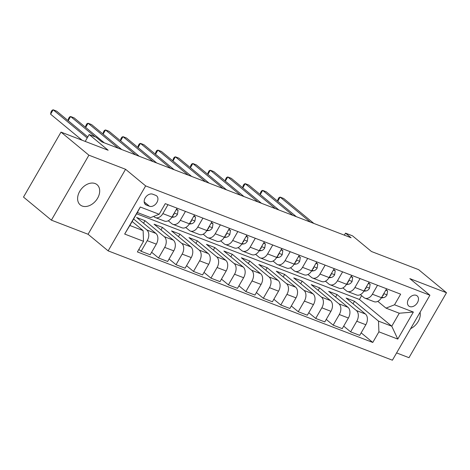<?xml version="1.0" encoding="UTF-8"?>
<svg xmlns="http://www.w3.org/2000/svg" width="470" height="470" viewBox="0 0 470 470"><rect width="100%" height="100%" fill="white"/><g stroke="black" fill="none" stroke-linecap="round" stroke-linejoin="round"><path stroke-width="0.7" d="M95.14 183.553A13.154 9.335 129.6 0 0 80.535 190.062A13.154 9.335 129.6 0 0 80.27 204.926A13.154 9.335 129.6 0 0 82.168 206.025A13.154 9.335 129.6 0 0 96.773 199.515A13.154 9.335 129.6 0 0 97.037 184.657A13.154 9.335 129.6 0 0 95.14 183.553M416.203 295.325A6.574 4.665 129.6 0 0 408.9 298.579A6.574 4.665 129.6 0 0 408.771 306.011A6.574 4.665 129.6 0 0 409.717 306.563A6.574 4.665 129.6 0 0 417.019 303.303A6.574 4.665 129.6 0 0 417.154 295.877A6.574 4.665 129.6 0 0 416.203 295.325M396.604 352.923L408.988 357.688L446.5 292.722L418.611 269.651L371.464 251.515L352.5 235.828L345.515 233.138L344.346 235.159M108.141 250.868L392.403 360.202L429.915 295.231L145.647 185.903L108.141 250.868L88.06 234.26L125.566 169.288L88.9 155.188L51.389 220.154L88.06 234.26M51.389 220.154L23.5 197.083L61.012 132.111L108.153 150.247L89.188 134.555L85.223 141.423M88.9 155.188L61.012 132.111M89.188 134.555L96.174 137.24L101.749 141.858L351.09 237.755L345.515 233.138M146.37 205.061L149.442 206.242A6.369 4.524 129.6 0 0 156.516 203.087A6.369 4.524 129.6 0 0 156.645 195.89A6.369 4.524 129.6 0 0 155.723 195.356L152.65 194.175A6.369 4.524 129.6 0 0 145.577 197.329A6.369 4.524 129.6 0 0 145.447 204.526A6.369 4.524 129.6 0 0 146.37 205.061L144.754 203.721M143.532 241.31L124.679 234.054L140.289 207.012L159.148 214.267L150.629 217.598L137.358 212.493L129.855 225.488L143.127 230.594L143.532 241.31L137.399 251.932L372.775 342.46L361.154 332.848M136.623 213.768L359.415 299.461L391.769 326.221L399.271 313.231L385.999 308.126L394.518 304.795L400.652 294.167L165.281 203.645L159.148 214.267M394.518 304.795L413.377 312.045L397.767 339.087L378.908 331.832L372.775 342.46M125.566 169.288L145.647 185.903M446.5 292.722L409.834 278.616L429.915 295.231M385.999 308.126L377.804 301.34M377.528 285.272L372.375 294.202A8.219 5.634 111 0 1 364.961 298.18A8.219 5.634 111 0 1 363.856 297.534L360.343 294.625M360.067 278.557L354.915 287.487A8.219 5.634 111 0 1 347.5 291.465A8.219 5.634 111 0 1 346.396 290.818L342.883 287.91M342.606 271.842L337.448 280.772A8.219 5.634 111 0 1 330.04 284.75A8.219 5.634 111 0 1 328.935 284.103L325.422 281.195M325.146 265.127L319.988 274.057A8.219 5.634 111 0 1 312.579 278.034A8.219 5.634 111 0 1 311.475 277.388L307.962 274.48M307.686 258.412L302.527 267.336A8.219 5.634 111 0 1 295.113 271.319A8.219 5.634 111 0 1 294.014 270.673L290.501 267.765M290.219 251.697L285.067 260.621A8.219 5.634 111 0 1 277.653 264.604A8.219 5.634 111 0 1 276.548 263.958L273.041 261.05M272.759 244.982L267.606 253.906A8.219 5.634 111 0 1 260.192 257.889A8.219 5.634 111 0 1 259.088 257.237L255.58 254.335M255.298 238.267L250.146 247.191A8.219 5.634 111 0 1 242.732 251.174A8.219 5.634 111 0 1 241.627 250.522L238.12 247.62M237.838 231.551L232.685 240.476A8.219 5.634 111 0 1 225.271 244.459A8.219 5.634 111 0 1 224.167 243.807L220.653 240.904M220.377 224.836L215.225 233.76A8.219 5.634 111 0 1 207.811 237.744A8.219 5.634 111 0 1 206.706 237.091L203.193 234.189M202.917 218.121L197.764 227.045A8.219 5.634 111 0 1 190.35 231.029A8.219 5.634 111 0 1 189.246 230.376L185.732 227.474M185.456 211.406L180.304 220.33A8.219 5.634 111 0 1 172.889 224.313A8.219 5.634 111 0 1 171.785 223.661L168.272 220.759M167.996 204.691L162.843 213.615A8.219 5.634 111 0 1 155.429 217.598A8.219 5.634 111 0 1 154.325 216.946L153.672 216.406M359.415 299.461L361.606 295.671M132.152 221.511L143.127 230.594M133.603 219.002L146.822 229.942A8.219 5.634 111 0 1 147.227 240.658L141.094 251.28L138.85 249.423M143.532 223.197L144.983 220.689L136.6 217.463L155.905 233.431A8.219 5.634 111 0 1 156.31 244.147L150.177 254.769L141.094 251.28M144.983 220.689L164.283 236.657A8.219 5.634 111 0 1 164.688 247.373L158.554 257.995L151.628 252.261M160.993 229.918L162.444 227.404L154.06 224.184L173.365 240.147A8.219 5.634 111 0 1 173.771 250.863L167.637 261.485L158.554 257.995M162.444 227.404L181.743 243.372A8.219 5.634 111 0 1 182.154 254.088L176.021 264.71L169.088 258.976M178.453 236.633L179.904 234.119L171.521 230.899L190.826 246.862A8.219 5.634 111 0 1 191.231 257.578L185.098 268.2L176.021 264.71M179.904 234.119L199.204 250.087A8.219 5.634 111 0 1 199.615 260.803L193.481 271.425L186.549 265.691M195.914 243.348L197.365 240.834L188.987 237.614L208.286 253.577A8.219 5.634 111 0 1 208.692 264.293L202.558 274.915L193.481 271.425M197.365 240.834L216.664 256.802A8.219 5.634 111 0 1 217.075 267.518L210.942 278.14L204.009 272.406M213.374 250.064L214.825 247.549L206.447 244.329L225.747 260.292A8.219 5.634 111 0 1 226.152 271.008L220.019 281.636L210.942 278.14M214.825 247.549L234.125 263.517A8.219 5.634 111 0 1 234.536 274.233L228.402 284.855L221.47 279.121M230.841 256.779L232.286 254.264L223.908 251.045L243.207 267.013A8.219 5.634 111 0 1 243.613 277.723L237.479 288.351L228.402 284.855M232.286 254.264L251.585 270.232A8.219 5.634 111 0 1 251.996 280.948L245.863 291.57L238.93 285.836M248.301 263.494L249.746 260.985L241.368 257.76L260.668 273.728A8.219 5.634 111 0 1 261.073 284.438L254.94 295.066L245.863 291.57M249.746 260.985L269.051 276.947A8.219 5.634 111 0 1 269.457 287.663L263.323 298.286L256.391 292.551M265.762 270.209L267.207 267.7L258.829 264.475L278.128 280.443A8.219 5.634 111 0 1 278.534 291.159L272.4 301.781L263.323 298.286M267.207 267.7L286.512 283.663A8.219 5.634 111 0 1 286.917 294.379L280.784 305.001L273.851 299.267M283.222 276.924L284.667 274.415L276.289 271.19L295.589 287.158A8.219 5.634 111 0 1 295.994 297.874L289.861 308.496L280.784 305.001M284.667 274.415L303.973 290.378A8.219 5.634 111 0 1 304.378 301.094L298.244 311.722L291.312 305.982M300.683 283.639L302.134 281.13L293.75 277.905L313.049 293.873A8.219 5.634 111 0 1 313.455 304.589L307.327 315.211L298.244 311.722M302.134 281.13L321.433 297.093A8.219 5.634 111 0 1 321.838 307.809L315.705 318.437L308.772 312.703M318.143 290.354L319.594 287.846L311.211 284.62L330.51 300.589A8.219 5.634 111 0 1 330.921 311.305L324.788 321.927L315.705 318.437M319.594 287.846L338.894 303.814A8.219 5.634 111 0 1 339.299 314.524L333.165 325.152L326.233 319.418M335.603 297.069L337.055 294.561L328.671 291.335L347.97 307.304A8.219 5.634 111 0 1 348.382 318.02L342.248 328.642L333.165 325.152M337.055 294.561L356.354 310.529A8.219 5.634 111 0 1 356.759 321.245L350.626 331.867L343.693 326.133M353.064 303.785L354.515 301.276L346.132 298.05L365.431 314.019A8.219 5.634 111 0 1 365.842 324.735L359.709 335.357L350.626 331.867M354.515 301.276L378.503 321.116L391.769 326.221L397.767 339.087M177.072 208.181L171.92 217.105A8.219 5.634 111 0 1 164.506 221.088L155.429 217.598M194.539 214.896L189.381 223.82A8.219 5.634 111 0 1 181.966 227.803L172.889 224.313M211.999 221.611L206.841 230.535A8.219 5.634 111 0 1 199.433 234.518L190.35 231.029M229.46 228.326L224.302 237.256A8.219 5.634 111 0 1 216.893 241.233L207.811 237.744M246.92 235.041L241.768 243.971A8.219 5.634 111 0 1 234.354 247.949L225.271 244.459M264.381 241.756L259.228 250.686A8.219 5.634 111 0 1 251.814 254.664L242.732 251.174M281.841 248.471L276.689 257.401A8.219 5.634 111 0 1 269.275 261.379L260.192 257.889M299.302 255.187L294.149 264.117A8.219 5.634 111 0 1 286.735 268.094L277.653 264.604M316.762 261.908L311.61 270.832A8.219 5.634 111 0 1 304.196 274.815L295.113 271.319M334.223 268.623L329.071 277.547A8.219 5.634 111 0 1 321.656 281.53L312.579 278.034M351.683 275.338L346.531 284.262A8.219 5.634 111 0 1 339.117 288.245L330.04 284.75M369.144 282.053L363.991 290.977A8.219 5.634 111 0 1 356.577 294.96L347.5 291.465M378.908 331.832L378.503 321.116M386.604 288.768L381.452 297.692A8.219 5.634 111 0 1 374.038 301.675L364.961 298.18M137.358 212.493L140.289 207.012M129.855 225.488L124.679 234.054M413.377 312.045L399.271 313.231M410.627 328.63A13.154 9.335 129.6 0 0 420.086 312.25M87.214 137.98L53.151 109.798L56.641 111.143L87.814 136.935M82.074 140.213L50.613 114.192L53.151 109.798L51.988 110.321L50.972 112.077L50.613 114.192M176.238 209.626L178.071 210.331L177.443 214.379A5.446 3.731 111 0 1 173.912 217.081L171.773 217.357M178.071 210.331L176.544 209.103M95.222 136.876L70.612 116.519L74.101 117.858L104.293 142.833M172.901 215.413A5.446 3.731 -69 0 0 173.888 214.567L174.029 213.456M68.121 120.637L68.432 118.793L69.448 117.036L70.612 116.519L68.191 120.702M193.699 216.341L195.538 217.046L194.903 221.1A5.446 3.731 111 0 1 191.372 223.796L189.234 224.072M195.538 217.046L194.004 215.818M118.258 148.209L88.072 123.234L91.562 124.573L121.754 149.548M190.362 222.128A5.446 3.731 -69 0 0 191.355 221.282L191.49 220.172M85.581 127.358L85.892 125.508L86.909 123.751L88.072 123.234L85.652 127.417M211.159 223.056L212.998 223.761L212.364 227.815A5.446 3.731 111 0 1 208.833 230.512L206.694 230.788M212.998 223.761L211.465 222.533M135.718 154.924L105.533 129.949L109.022 131.289L139.214 156.263M207.822 228.843A5.446 3.731 -69 0 0 208.815 227.997L208.95 226.893M103.042 134.073L103.353 132.223L104.369 130.466L105.533 129.949L103.118 134.132M228.62 229.771L230.459 230.482L229.824 234.53A5.446 3.731 111 0 1 226.293 237.227L224.155 237.503M230.459 230.482L228.925 229.248M153.179 161.639L122.993 136.664L126.483 138.004L156.675 162.978M225.283 235.558A5.446 3.731 -69 0 0 226.276 234.712L226.411 233.608M120.502 140.788L120.813 138.938L121.83 137.181L122.993 136.664L120.579 140.847M246.086 236.492L247.919 237.197L247.285 241.245A5.446 3.731 111 0 1 243.76 243.942L241.615 244.218M247.919 237.197L246.386 235.964M170.645 168.354L140.454 143.379L143.943 144.719L174.135 169.694M242.743 242.273A5.446 3.731 -69 0 0 243.736 241.427L243.877 240.323M137.963 147.504L138.274 145.653L139.29 143.896L140.454 143.379L138.039 147.562M263.547 243.207L265.38 243.912L264.745 247.96A5.446 3.731 111 0 1 261.22 250.657L259.076 250.933M265.38 243.912L263.846 242.679M188.106 175.069L157.914 150.095L161.404 151.434L191.596 176.409M260.204 248.994A5.446 3.731 -69 0 0 261.197 248.142L261.338 247.038M155.423 154.219L155.734 152.368L156.751 150.612L157.914 150.095L155.5 154.278M281.007 249.922L282.84 250.628L282.206 254.675A5.446 3.731 111 0 1 278.681 257.372L276.536 257.648M282.84 250.628L281.307 249.394M205.566 181.784L175.375 156.81L178.864 158.155L209.056 183.13M277.664 255.709A5.446 3.731 -69 0 0 278.657 254.858L278.798 253.753M172.884 160.934L173.201 159.083L174.211 157.327L175.375 156.81L172.96 160.993M298.468 256.638L300.301 257.343L299.672 261.391A5.446 3.731 111 0 1 296.141 264.087L294.003 264.363M300.301 257.343L298.767 256.109M223.027 188.499L192.835 163.525L196.331 164.87L226.517 189.845M295.125 262.425A5.446 3.731 -69 0 0 296.118 261.573L296.259 260.468M190.344 167.649L190.661 165.798L191.672 164.048L192.835 163.525L190.421 167.708M315.928 263.353L317.761 264.058L317.132 268.106A5.446 3.731 111 0 1 313.602 270.802L311.463 271.078M317.761 264.058L316.228 262.824M240.487 195.214L210.296 170.24L213.791 171.585L243.977 196.56M312.585 269.14A5.446 3.731 -69 0 0 313.578 268.288L313.719 267.183M207.805 174.364L208.122 172.519L209.132 170.763L210.296 170.24L207.881 174.423M333.389 270.068L335.222 270.773L334.593 274.821A5.446 3.731 111 0 1 331.062 277.523L328.924 277.793M335.222 270.773L333.694 269.539M257.948 201.93L227.756 176.955L231.252 178.3L261.438 203.275M330.046 275.855A5.446 3.731 -69 0 0 331.039 275.003L331.18 273.898M225.271 181.079L225.582 179.234L226.593 177.478L227.756 176.955L225.341 181.138M350.849 276.783L352.682 277.488L352.054 281.536A5.446 3.731 111 0 1 348.523 284.238L346.384 284.509M352.682 277.488L351.155 276.26M275.408 208.645L245.217 183.67L248.712 185.016L278.898 209.99M347.506 282.57A5.446 3.731 -69 0 0 348.499 281.718L348.64 280.613M242.732 187.794L243.043 185.95L244.053 184.193L245.217 183.67L242.802 187.859M368.31 283.498L370.143 284.203L369.514 288.251A5.446 3.731 111 0 1 365.983 290.954L363.845 291.23M370.143 284.203L368.615 282.975M292.869 215.36L262.677 190.385L266.173 191.731L296.358 216.705M364.967 289.285A5.446 3.731 -69 0 0 365.96 288.433L366.101 287.329M260.192 194.51L260.503 192.665L261.514 190.908L262.677 190.385L260.262 194.574M385.77 290.213L387.603 290.918L386.974 294.966A5.446 3.731 111 0 1 383.444 297.669L381.305 297.945M387.603 290.918L386.076 289.69M310.329 222.075L280.138 197.1L283.633 198.446L313.825 223.42M382.427 296A5.446 3.731 -69 0 0 383.42 295.148L383.561 294.044M277.653 201.225L277.964 199.38L278.98 197.623L280.138 197.1L277.723 201.289M155.905 233.431L146.822 229.942M173.365 240.147L164.283 236.657M190.826 246.862L181.743 243.372M208.286 253.577L199.204 250.087M225.747 260.292L216.664 256.802M243.207 267.013L234.125 263.517M260.668 273.728L251.585 270.232M278.128 280.443L269.051 276.947M295.589 287.158L286.512 283.663M313.049 293.873L303.973 290.378M330.51 300.589L321.433 297.093M347.97 307.304L338.894 303.814M365.431 314.019L356.354 310.529M156.31 244.147L147.227 240.658M171.92 217.105L162.843 213.615M189.381 223.82L180.304 220.33M173.771 250.863L164.688 247.373M206.841 230.535L197.764 227.045M191.231 257.578L182.154 254.088M224.302 237.256L215.225 233.76M208.692 264.293L199.615 260.803M241.768 243.971L232.685 240.476M226.152 271.008L217.075 267.518M259.228 250.686L250.146 247.191M243.613 277.723L234.536 274.233M276.689 257.401L267.606 253.906M261.073 284.438L251.996 280.948M294.149 264.117L285.067 260.621M278.534 291.159L269.457 287.663M311.61 270.832L302.527 267.336M295.994 297.874L286.917 294.379M329.071 277.547L319.988 274.057M313.455 304.589L304.378 301.094M346.531 284.262L337.448 280.772M330.921 311.305L321.838 307.809M363.991 290.977L354.915 287.487M348.382 318.02L339.299 314.524M381.452 297.692L372.375 294.202M365.842 324.735L356.759 321.245M144.178 201.888L149.442 206.242M177.46 214.279L174.264 213.051M173.912 217.081L172.296 216.459M173.553 214.285L173.888 214.567M194.921 220.994L191.725 219.766M191.372 223.796L189.757 223.174M191.014 221L191.355 221.282M212.381 227.709L209.185 226.481M208.833 230.512L207.217 229.889M208.474 227.715L208.815 227.997M229.842 234.43L226.646 233.196M226.293 237.227L224.678 236.604M225.935 234.43L226.276 234.712M247.302 241.145L244.106 239.912M243.76 243.942L242.138 243.319M243.395 241.145L243.736 241.427M264.763 247.86L261.567 246.627M261.22 250.657L259.599 250.034M260.856 247.86L261.197 248.142M282.223 254.576L279.027 253.342M278.681 257.372L277.059 256.749M278.316 254.576L278.657 254.858M299.684 261.291L296.488 260.063M296.141 264.087L294.52 263.47M295.777 261.291L296.118 261.573M317.144 268.006L313.948 266.778M313.602 270.802L311.98 270.185M313.237 268.006L313.578 268.288M334.605 274.721L331.409 273.493M331.062 277.523L329.447 276.901M330.698 274.721L331.039 275.003M352.071 281.436L348.869 280.208M348.523 284.238L346.907 283.616M348.158 281.436L348.499 281.718M369.532 288.151L366.336 286.923M365.983 290.954L364.368 290.331M365.619 288.157L365.96 288.433M386.992 294.866L383.796 293.638M383.444 297.669L381.828 297.046M383.085 294.872L383.42 295.148"/></g></svg>
